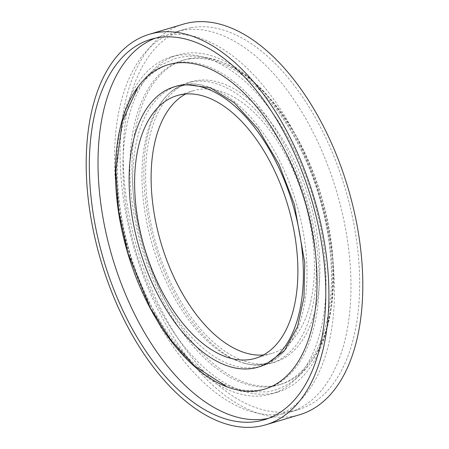 <?xml version="1.0" encoding="UTF-8"?>
<svg xmlns="http://www.w3.org/2000/svg" width="449" height="449" viewBox="0 0 449 449"><rect width="100%" height="100%" fill="white"/><g stroke="black" fill="none" stroke-linecap="round" stroke-linejoin="round"><path stroke-width="0.34" stroke-dasharray="2.25 1.68" d="M269.832 363.364A146.295 79.787 73.4 0 1 155.062 240.574A146.295 79.787 73.4 0 1 190.988 81.836A146.295 79.787 73.4 0 1 195.68 80.713A146.295 79.787 73.4 0 1 310.455 203.504A146.295 79.787 73.4 0 1 274.524 362.248A146.295 79.787 73.4 0 1 269.832 363.364M185.628 94.009A137.068 74.758 73.4 0 1 193.626 90.676A137.068 74.758 73.4 0 1 198.02 89.626A137.068 74.758 73.4 0 1 305.556 204.671A137.068 74.758 73.4 0 1 271.892 353.402A137.068 74.758 73.4 0 1 267.497 354.452A137.068 74.758 73.4 0 1 263.372 354.991M192.037 81.802A146.295 79.787 73.4 0 1 306.807 204.587A146.295 79.787 73.4 0 1 270.882 363.331A146.295 79.787 73.4 0 1 266.19 364.453A146.295 79.787 73.4 0 1 244.654 363.364A146.295 79.787 73.4 0 1 152.649 245.906A146.295 79.787 73.4 0 1 165.378 97.242A146.295 79.787 73.4 0 1 187.345 82.919A146.295 79.787 73.4 0 1 192.037 81.802M182.81 84.547A146.295 79.787 73.4 0 1 204.346 85.636A146.295 79.787 73.4 0 1 296.351 203.094A146.295 79.787 73.4 0 1 283.622 351.758A146.295 79.787 73.4 0 1 261.655 366.081A146.295 79.787 73.4 0 1 256.963 367.198A146.295 79.787 73.4 0 1 142.193 244.413A146.295 79.787 73.4 0 1 178.118 85.669A146.295 79.787 73.4 0 1 182.81 84.547M283.061 413.782A198.486 108.254 73.4 0 1 127.342 247.191A198.486 108.254 73.4 0 1 176.087 31.817A198.486 108.254 73.4 0 1 182.457 30.296A198.486 108.254 73.4 0 1 338.17 196.892A198.486 108.254 73.4 0 1 289.425 412.266A198.486 108.254 73.4 0 1 283.061 413.782M189.871 58.561A169.228 92.298 73.4 0 1 322.635 200.596A169.228 92.298 73.4 0 1 281.074 384.226A169.228 92.298 73.4 0 1 275.647 385.517A169.228 92.298 73.4 0 1 142.883 243.481A169.228 92.298 73.4 0 1 184.444 59.857A169.228 92.298 73.4 0 1 189.871 58.561M299.612 414.73A203.756 111.133 73.4 0 1 293.079 416.29A203.756 111.133 73.4 0 1 133.224 245.272A203.756 111.133 73.4 0 1 183.265 24.179M191.134 27.709A198.486 108.254 73.4 0 1 346.853 194.305A198.486 108.254 73.4 0 1 298.108 409.679A198.486 108.254 73.4 0 1 291.743 411.2A198.486 108.254 73.4 0 1 136.025 244.604A198.486 108.254 73.4 0 1 184.769 29.23A198.486 108.254 73.4 0 1 191.134 27.709M155.281 38.193A198.486 108.254 73.4 0 1 159.575 36.734A198.486 108.254 73.4 0 1 165.939 35.218A198.486 108.254 73.4 0 1 321.658 201.809A198.486 108.254 73.4 0 1 272.913 417.183A198.486 108.254 73.4 0 1 268.519 418.311M175.469 62.849A169.228 92.298 73.4 0 1 308.233 204.884A169.228 92.298 73.4 0 1 266.672 388.514A169.228 92.298 73.4 0 1 261.245 389.811A169.228 92.298 73.4 0 1 128.487 247.769A169.228 92.298 73.4 0 1 170.042 64.145A169.228 92.298 73.4 0 1 175.469 62.849M265.881 395.294A175.817 95.89 73.4 0 1 127.948 247.725A175.817 95.89 73.4 0 1 171.125 56.944A175.817 95.89 73.4 0 1 176.766 55.603A175.817 95.89 73.4 0 1 314.698 203.167A175.817 95.89 73.4 0 1 271.522 393.947A175.817 95.89 73.4 0 1 265.881 395.294M183.119 53.706A175.817 95.89 73.4 0 1 321.052 201.275A175.817 95.89 73.4 0 1 277.875 392.056A175.817 95.89 73.4 0 1 272.234 393.397A175.817 95.89 73.4 0 1 134.302 245.833A175.817 95.89 73.4 0 1 177.478 55.053A175.817 95.89 73.4 0 1 183.119 53.706M273.531 386.151A169.228 92.298 73.4 0 1 140.767 244.116A169.228 92.298 73.4 0 1 182.328 60.486A169.228 92.298 73.4 0 1 187.755 59.189A169.228 92.298 73.4 0 1 320.513 201.231A169.228 92.298 73.4 0 1 278.958 384.855A169.228 92.298 73.4 0 1 273.531 386.151M274.524 362.248L270.882 363.331M190.988 81.836L187.345 82.919M165.378 97.242C170.861 91.265 176.788 87.364 183.153 85.546L186.767 84.687C192.105 83.677 197.964 83.997 204.346 85.636M244.654 363.364C251.036 365.003 256.895 365.323 262.233 364.313L265.881 363.443C272.234 361.619 278.15 357.724 283.622 351.758M271.892 353.402L255.374 358.324M193.626 90.676L177.108 95.598M298.108 409.679L289.425 412.266M184.769 29.23L176.087 31.817M272.913 417.183L264.231 419.77M159.575 36.734L150.892 39.321M266.672 388.514L264.556 389.143M170.042 64.145L167.926 64.774M277.875 392.056L271.522 393.947M177.478 55.053L171.125 56.944M281.074 384.226L278.958 384.855M184.444 59.857L182.328 60.486M268.188 362.663L262.3 364.302C255.358 365.654 247.494 364.65 238.7 361.293C222.648 354.996 206.686 341.206 190.803 319.913C175.329 298.49 163.279 273.39 154.652 244.615C148.877 224.96 145.403 205.535 144.236 186.346C142.872 161.337 145.302 139.942 151.532 122.173C159.597 101.177 170.126 88.975 183.108 85.557L186.7 84.698M137.77 87.179L147.631 75.258L160.467 65.139L175.088 58.628L181.693 57.051C208.1 52.578 233.62 64.544 253.848 82.504C284.082 109.999 306.566 147.974 321.299 196.426C335.167 244.789 336.946 288.561 326.636 327.753C321.361 346.622 312.964 361.928 301.447 373.663C293.461 381.65 284.284 387.223 273.912 390.372L267.307 391.949L242.118 391.534L227.059 386.892"/><path stroke-width="0.67" d="M263.372 354.991A137.068 74.758 73.4 0 1 161.112 243.386A137.068 74.758 73.4 0 1 185.628 94.009M179.168 85.636A146.295 79.787 73.4 0 1 293.938 208.426A146.295 79.787 73.4 0 1 258.012 367.164A146.295 79.787 73.4 0 1 253.32 368.287A146.295 79.787 73.4 0 1 138.545 245.496A146.295 79.787 73.4 0 1 174.476 86.752A146.295 79.787 73.4 0 1 179.168 85.636M250.98 359.374A137.068 74.758 73.4 0 1 143.444 244.329A137.068 74.758 73.4 0 1 177.108 95.598A137.068 74.758 73.4 0 1 181.503 94.548A137.068 74.758 73.4 0 1 289.038 209.593A137.068 74.758 73.4 0 1 255.374 358.324A137.068 74.758 73.4 0 1 250.98 359.374M149.388 34.27L183.265 24.179A203.756 111.133 73.4 0 1 189.798 22.618A203.756 111.133 73.4 0 1 349.653 193.637A203.756 111.133 73.4 0 1 299.612 414.73L265.735 424.821A203.756 111.133 73.4 0 1 259.202 426.382A203.756 111.133 73.4 0 1 99.347 255.363A203.756 111.133 73.4 0 1 149.388 34.27A203.756 111.133 73.4 0 1 155.921 32.71A203.756 111.133 73.4 0 1 315.776 203.728A203.756 111.133 73.4 0 1 265.735 424.821M257.866 421.291A198.486 108.254 73.4 0 1 102.148 254.695A198.486 108.254 73.4 0 1 150.892 39.321A198.486 108.254 73.4 0 1 157.257 37.8A198.486 108.254 73.4 0 1 312.975 204.396A198.486 108.254 73.4 0 1 264.231 419.77A198.486 108.254 73.4 0 1 257.866 421.291M268.519 418.311A198.486 108.254 73.4 0 1 266.543 418.704A198.486 108.254 73.4 0 1 111.969 256.104A198.486 108.254 73.4 0 1 155.281 38.193M259.129 390.439A169.228 92.298 73.4 0 1 126.365 248.404A169.228 92.298 73.4 0 1 167.926 64.774A169.228 92.298 73.4 0 1 173.353 63.483A169.228 92.298 73.4 0 1 306.117 205.519A169.228 92.298 73.4 0 1 264.556 389.143A169.228 92.298 73.4 0 1 259.129 390.439M261.655 366.081L258.012 367.164M178.118 85.669L174.476 86.752M137.77 87.179L122.347 121.314L115.747 170.94L118.654 211.67L127.903 253.236L150.404 308.171L171.024 340.393L194.726 366.12L227.059 386.892M186.7 84.698L210.3 87.707L234.316 102.765L258.197 129.088L278.93 164.154L294.348 204.385L304.764 262.654L303.967 297.457L297.468 326.827L284.498 350.618L268.188 362.663"/></g></svg>
